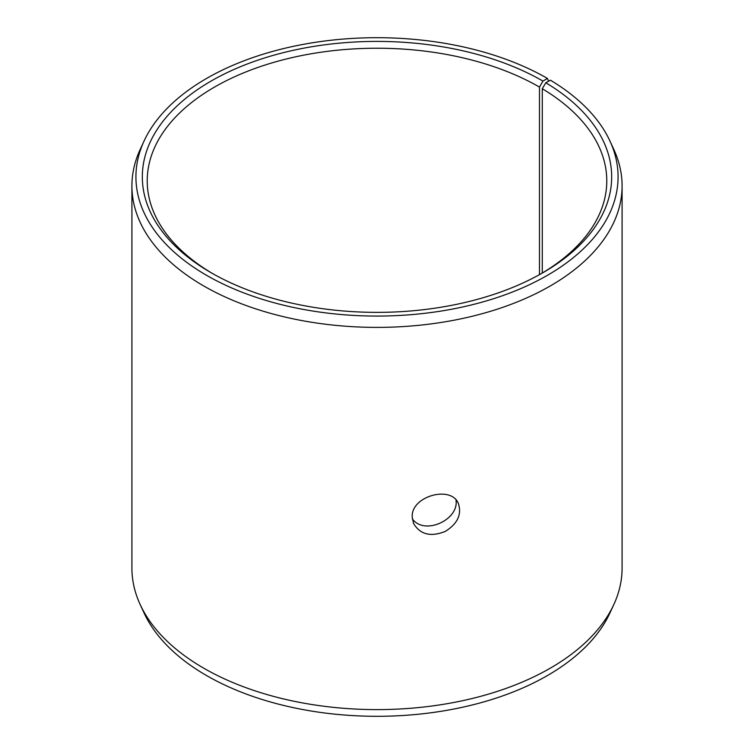 <?xml version="1.0" encoding="UTF-8"?>
<svg xmlns="http://www.w3.org/2000/svg" width="754" height="754" viewBox="0 0 754 754"><rect width="100%" height="100%" fill="white"/><g stroke="black" fill="none" stroke-linecap="round" stroke-linejoin="round"><path stroke-width="1.13" d="M542.937 81.083A234.673 135.484 180 0 0 211.063 81.083A234.673 135.484 180 0 0 211.054 272.684A234.673 135.484 180 0 0 542.946 272.684A234.673 135.484 180 0 0 545.811 82.77L550.42 80.197A241.073 139.188 180 0 1 609.958 141.064L613.831 149.471A245.088 141.498 180 0 1 622.088 185.889L622.088 568.111A245.088 141.498 180 0 1 613.831 604.529L609.958 612.936A241.073 139.188 180 0 1 377 716.3A241.073 139.188 180 0 1 144.042 612.936L140.169 604.529A245.088 141.498 180 0 1 131.912 568.111L131.912 185.889A245.088 141.498 180 0 1 140.169 149.471L144.042 141.064A241.073 139.188 180 0 1 314.427 42.469A241.073 139.188 180 0 1 547.47 78.463L542.937 81.083L539.478 87.087L539.478 274.644M613.831 604.529A245.088 141.498 180 0 1 377 709.608A245.088 141.498 180 0 1 140.169 604.529M609.958 141.064A241.073 139.188 180 0 1 377 316.067A241.073 139.188 180 0 1 144.042 141.064M548.535 81.243L547.47 78.463M622.088 185.889A245.088 141.498 180 0 1 377 327.387A245.088 141.498 180 0 1 131.912 185.889M545.811 82.77L542.286 88.736A229.772 132.657 180 0 1 606.772 180.885A229.772 132.657 180 0 1 541.193 273.683M212.807 273.683A229.772 132.657 180 0 1 147.228 180.885A229.772 132.657 180 0 1 289.074 58.322A229.772 132.657 180 0 1 539.478 87.087M542.286 88.736L542.286 273.042M412.315 518.846C424.483 535.868 459.327 519.61 455.982 499.987M412.212 517.037C410.921 495.859 451.976 484.935 458.526 503.964C461.787 514.662 457.405 523.794 445.378 531.363C430.798 537.225 420.176 534.577 413.522 523.399L412.212 517.037"/></g></svg>
